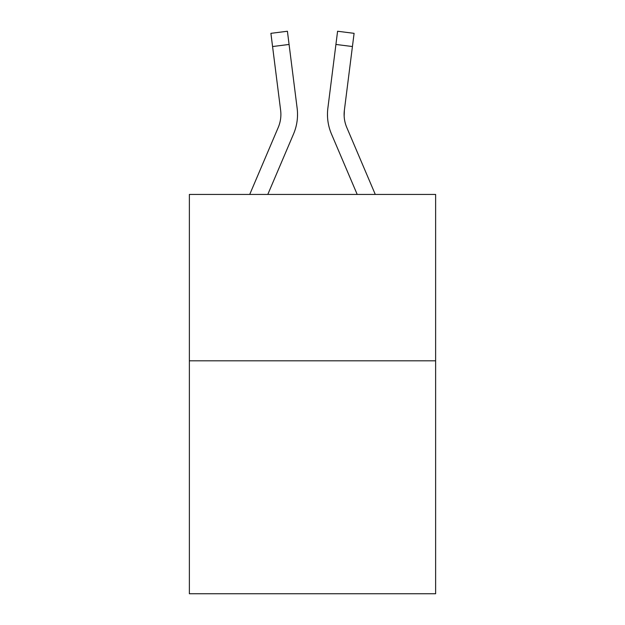 <?xml version="1.0" encoding="UTF-8"?>
<svg xmlns="http://www.w3.org/2000/svg" width="625" height="625" viewBox="0 0 625 625"><rect width="100%" height="100%" fill="white"/><g stroke="black" fill="none" stroke-linecap="round" stroke-linejoin="round"><path stroke-width="0.94" d="M435.625 360.82L435.625 593.75L189.375 593.75L189.375 194.438L435.625 194.438L435.625 360.82L189.375 360.82M267.797 194.438L293.539 133.992A49.914 49.914 0 0 0 297.133 108.18L289.078 44.453L272.57 46.539L270.906 33.336L287.414 31.25L289.078 44.453M296.883 106.187L297.133 108.18M357.203 194.438L331.461 133.992A49.914 49.914 0 0 1 327.867 108.18L337.586 31.25L354.094 33.336L352.43 46.539L335.922 44.453M375.281 194.438L346.773 127.477A33.273 33.273 0 0 1 344.375 110.266L344.148 116.062L344.375 110.266L344.148 116.062L344.375 110.266L344.148 116.062L344.375 110.266L344.148 116.062L344.375 110.266L344.148 116.062L344.375 110.266L344.148 116.062L344.375 110.266L344.148 116.062L344.375 110.266L344.148 116.062L344.375 110.266L344.148 116.062L344.375 110.266L344.148 116.062L344.375 110.266L344.148 116.062L344.375 110.266L344.148 116.062L344.375 110.266L344.148 116.062L344.375 110.266L344.148 116.062L344.375 110.266L352.43 46.539M346.773 127.477A33.273 33.273 0 0 1 344.109 114.5L344.109 114.5A33.273 33.273 0 0 0 346.773 127.477A33.273 33.273 0 0 1 344.109 114.5A33.273 33.273 0 0 0 346.773 127.477A33.273 33.273 0 0 1 344.109 114.5A33.273 33.273 0 0 0 346.773 127.477A33.273 33.273 0 0 1 344.109 114.5A33.273 33.273 0 0 0 346.773 127.477A33.273 33.273 0 0 1 344.109 114.5A33.273 33.273 0 0 0 346.773 127.477A33.273 33.273 0 0 1 344.109 114.5A33.273 33.273 0 0 0 346.773 127.477A33.273 33.273 0 0 1 344.109 114.5A33.273 33.273 0 0 0 346.773 127.477A33.273 33.273 0 0 1 344.109 114.5A33.273 33.273 0 0 0 346.773 127.477A33.273 33.273 0 0 1 344.109 114.5A33.273 33.273 0 0 0 346.773 127.477A33.273 33.273 0 0 1 344.109 114.5A33.273 33.273 0 0 0 346.773 127.477A33.273 33.273 0 0 1 344.109 114.5A33.273 33.273 0 0 0 346.773 127.477A33.273 33.273 0 0 1 344.109 114.5A33.273 33.273 0 0 0 346.773 127.477A33.273 33.273 0 0 1 344.109 114.5A33.273 33.273 0 0 0 346.773 127.477A33.273 33.273 0 0 1 344.109 114.5M249.719 194.438L278.227 127.477A33.273 33.273 0 0 0 280.625 110.266L272.57 46.539M297.469 116.875L297.523 114.414M327.531 116.875L327.477 114.414M327.867 108.18L328.117 106.187M270.906 33.336L287.414 31.25M337.586 31.25L354.094 33.336"/></g></svg>
